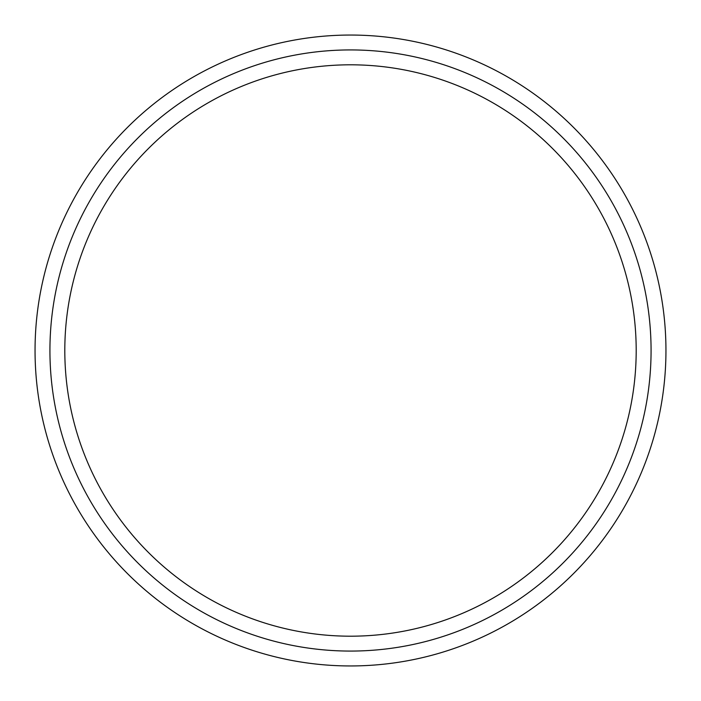 <?xml version="1.0" encoding="UTF-8"?>
<svg xmlns="http://www.w3.org/2000/svg" width="701" height="701" viewBox="0 0 701 701"><rect width="100%" height="100%" fill="white"/><g stroke="black" fill="none" stroke-linecap="round" stroke-linejoin="round"><path stroke-width="0.53" stroke-dasharray="3.5 2.63" d="M665.95 350.5A315.45 315.45 0 0 0 350.5 35.05A315.45 315.45 0 0 0 35.05 350.5A315.45 315.45 0 0 0 350.5 665.95A315.45 315.45 0 0 0 665.95 350.5A315.45 315.45 0 0 0 350.5 35.05A315.45 315.45 0 0 0 35.05 350.5A315.45 315.45 0 0 0 350.5 665.95A315.45 315.45 0 0 0 665.95 350.5A315.45 315.45 0 0 0 350.5 35.05A315.45 315.45 0 0 0 35.05 350.5A315.45 315.45 0 0 0 350.5 665.95A315.45 315.45 0 0 0 665.95 350.5M64.807 350.5A285.693 285.693 0 0 0 350.5 636.193A285.693 285.693 0 0 0 636.193 350.5A285.693 285.693 0 0 0 350.5 64.807A285.693 285.693 0 0 0 64.807 350.5"/><path stroke-width="1.05" d="M651.071 350.5A300.571 300.571 0 0 1 350.5 651.071A300.571 300.571 0 0 1 49.929 350.5A300.571 300.571 0 0 1 350.5 49.929A300.571 300.571 0 0 1 651.071 350.5M64.807 350.5A285.693 285.693 0 0 0 350.5 636.193A285.693 285.693 0 0 0 636.193 350.5A285.693 285.693 0 0 0 350.5 64.807A285.693 285.693 0 0 0 64.807 350.5M665.95 350.5A315.45 315.45 0 0 0 350.5 35.05A315.45 315.45 0 0 0 35.05 350.5A315.45 315.45 0 0 0 350.5 665.95A315.45 315.45 0 0 0 665.95 350.5"/></g></svg>

